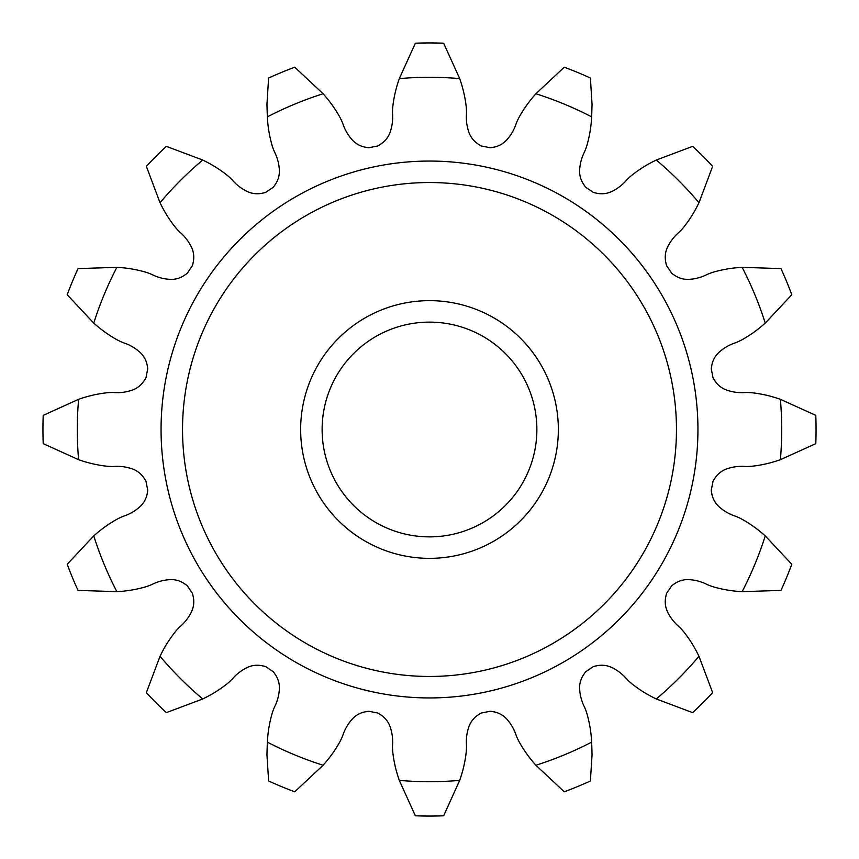 <?xml version="1.0" encoding="UTF-8"?>
<svg xmlns="http://www.w3.org/2000/svg" width="859" height="859" viewBox="0 0 859 859"><rect width="100%" height="100%" fill="white"/><g stroke="black" fill="none" stroke-linecap="round" stroke-linejoin="round"><path stroke-width="1.29" d="M742.133 591.668L780.981 590.391A386.55 386.55 0 0 0 791.794 564.266L765.24 535.887A206.579 206.579 0 0 0 762.18 533.235A125.532 125.532 0 0 0 742.466 519.502A53.967 53.967 0 0 0 735.444 516.195A45.645 45.645 0 0 1 720.218 507.744A23.451 23.451 0 0 1 711.703 493.045A15.032 15.032 0 0 1 711.273 490.017A288.194 288.194 0 0 0 712.981 481.416A15.032 15.032 0 0 1 714.538 478.785A23.451 23.451 0 0 1 728.024 468.466A45.645 45.645 0 0 1 745.333 466.48A53.967 53.967 0 0 0 753.085 466.115A125.532 125.532 0 0 0 776.557 460.972A206.579 206.579 0 0 0 780.391 459.694A352.19 352.19 0 0 0 780.391 399.306A206.579 206.579 0 0 0 776.557 398.028A125.532 125.532 0 0 0 753.085 392.885A53.967 53.967 0 0 0 745.333 392.52A45.645 45.645 0 0 1 728.024 390.534A23.451 23.451 0 0 1 714.538 380.215A15.032 15.032 0 0 1 712.981 377.584A288.194 288.194 0 0 0 711.273 368.983A15.032 15.032 0 0 1 711.703 365.955A23.451 23.451 0 0 1 720.218 351.256A45.645 45.645 0 0 1 735.444 342.805A53.967 53.967 0 0 0 742.466 339.498A125.532 125.532 0 0 0 762.18 325.765A206.579 206.579 0 0 0 765.24 323.113A352.19 352.19 0 0 0 742.133 267.332A206.579 206.579 0 0 0 738.096 267.611A125.532 125.532 0 0 0 714.441 271.841A53.967 53.967 0 0 0 707.14 274.472A45.645 45.645 0 0 1 690.389 279.261A23.451 23.451 0 0 1 673.982 274.891A15.032 15.032 0 0 1 671.534 273.055A288.194 288.194 0 0 0 666.659 265.764A15.032 15.032 0 0 1 665.908 262.8A23.451 23.451 0 0 1 668.141 245.964A45.645 45.645 0 0 1 678.975 232.327A53.967 53.967 0 0 0 684.204 226.583A125.532 125.532 0 0 0 697.154 206.353A206.579 206.579 0 0 0 698.968 202.724A352.19 352.19 0 0 0 656.276 160.032A206.579 206.579 0 0 0 652.647 161.846A125.532 125.532 0 0 0 632.417 174.796A53.967 53.967 0 0 0 626.673 180.025A45.645 45.645 0 0 1 613.036 190.859A23.451 23.451 0 0 1 596.2 193.092A15.032 15.032 0 0 1 593.236 192.341A288.194 288.194 0 0 0 585.945 187.466A15.032 15.032 0 0 1 584.109 185.018A23.451 23.451 0 0 1 579.739 168.611A45.645 45.645 0 0 1 584.528 151.86A53.967 53.967 0 0 0 587.159 144.559A125.532 125.532 0 0 0 591.389 120.904A206.579 206.579 0 0 0 591.668 116.867A352.19 352.19 0 0 0 535.887 93.76A206.579 206.579 0 0 0 533.235 96.82A125.532 125.532 0 0 0 519.502 116.534A53.967 53.967 0 0 0 516.195 123.556A45.645 45.645 0 0 1 507.744 138.782A23.451 23.451 0 0 1 493.045 147.297A15.032 15.032 0 0 1 490.017 147.727A288.194 288.194 0 0 0 481.416 146.019A15.032 15.032 0 0 1 478.785 144.462A23.451 23.451 0 0 1 468.466 130.976A45.645 45.645 0 0 1 466.48 113.667A53.967 53.967 0 0 0 466.115 105.915A125.532 125.532 0 0 0 460.972 82.443A206.579 206.579 0 0 0 459.694 78.609A352.19 352.19 0 0 0 399.306 78.609A206.579 206.579 0 0 0 398.028 82.443A125.532 125.532 0 0 0 392.885 105.915A53.967 53.967 0 0 0 392.52 113.667A45.645 45.645 0 0 1 390.534 130.976A23.451 23.451 0 0 1 380.215 144.462A15.032 15.032 0 0 1 377.584 146.019A288.194 288.194 0 0 0 368.983 147.727A15.032 15.032 0 0 1 365.955 147.297A23.451 23.451 0 0 1 351.256 138.782A45.645 45.645 0 0 1 342.805 123.556A53.967 53.967 0 0 0 339.498 116.534A125.532 125.532 0 0 0 325.765 96.82A206.579 206.579 0 0 0 323.113 93.76A352.19 352.19 0 0 0 267.332 116.867A206.579 206.579 0 0 0 267.611 120.904A125.532 125.532 0 0 0 271.841 144.559A53.967 53.967 0 0 0 274.472 151.86A45.645 45.645 0 0 1 279.261 168.611A23.451 23.451 0 0 1 274.891 185.018A15.032 15.032 0 0 1 273.055 187.466A288.194 288.194 0 0 0 265.764 192.341A15.032 15.032 0 0 1 262.8 193.092A23.451 23.451 0 0 1 245.964 190.859A45.645 45.645 0 0 1 232.327 180.025A53.967 53.967 0 0 0 226.583 174.796A125.532 125.532 0 0 0 206.353 161.846A206.579 206.579 0 0 0 202.724 160.032A352.19 352.19 0 0 0 160.032 202.724A206.579 206.579 0 0 0 161.846 206.353A125.532 125.532 0 0 0 174.796 226.583A53.967 53.967 0 0 0 180.025 232.327A45.645 45.645 0 0 1 190.859 245.964A23.451 23.451 0 0 1 193.092 262.8A15.032 15.032 0 0 1 192.341 265.764A288.194 288.194 0 0 0 187.466 273.055A15.032 15.032 0 0 1 185.018 274.891A23.451 23.451 0 0 1 168.611 279.261A45.645 45.645 0 0 1 151.86 274.472A53.967 53.967 0 0 0 144.559 271.841A125.532 125.532 0 0 0 120.904 267.611A206.579 206.579 0 0 0 116.867 267.332A352.19 352.19 0 0 0 93.76 323.113A206.579 206.579 0 0 0 96.82 325.765A125.532 125.532 0 0 0 116.534 339.498A53.967 53.967 0 0 0 123.556 342.805A45.645 45.645 0 0 1 138.782 351.256A23.451 23.451 0 0 1 147.297 365.955A15.032 15.032 0 0 1 147.727 368.983A288.194 288.194 0 0 0 146.019 377.584A15.032 15.032 0 0 1 144.462 380.215A23.451 23.451 0 0 1 130.976 390.534A45.645 45.645 0 0 1 113.667 392.52A53.967 53.967 0 0 0 105.915 392.885A125.532 125.532 0 0 0 82.443 398.028A206.579 206.579 0 0 0 78.609 399.306A352.19 352.19 0 0 0 78.609 459.694A206.579 206.579 0 0 0 82.443 460.972A125.532 125.532 0 0 0 105.915 466.115A53.967 53.967 0 0 0 113.667 466.48A45.645 45.645 0 0 1 130.976 468.466A23.451 23.451 0 0 1 144.462 478.785A15.032 15.032 0 0 1 146.019 481.416A288.194 288.194 0 0 0 147.727 490.017A15.032 15.032 0 0 1 147.297 493.045A23.451 23.451 0 0 1 138.782 507.744A45.645 45.645 0 0 1 123.556 516.195A53.967 53.967 0 0 0 116.534 519.502A125.532 125.532 0 0 0 96.82 533.235A206.579 206.579 0 0 0 93.76 535.887A352.19 352.19 0 0 0 116.867 591.668A206.579 206.579 0 0 0 120.904 591.389A125.532 125.532 0 0 0 144.559 587.159A53.967 53.967 0 0 0 151.86 584.528A45.645 45.645 0 0 1 168.611 579.739A23.451 23.451 0 0 1 185.018 584.109A15.032 15.032 0 0 1 187.466 585.945A288.194 288.194 0 0 0 192.341 593.236A15.032 15.032 0 0 1 193.092 596.2A23.451 23.451 0 0 1 190.859 613.036A45.645 45.645 0 0 1 180.025 626.673A53.967 53.967 0 0 0 174.796 632.417A125.532 125.532 0 0 0 161.846 652.647A206.579 206.579 0 0 0 160.032 656.276A352.19 352.19 0 0 0 202.724 698.968A206.579 206.579 0 0 0 206.353 697.154A125.532 125.532 0 0 0 226.583 684.204A53.967 53.967 0 0 0 232.327 678.975A45.645 45.645 0 0 1 245.964 668.141A23.451 23.451 0 0 1 262.8 665.908A15.032 15.032 0 0 1 265.764 666.659A288.194 288.194 0 0 0 273.055 671.534A15.032 15.032 0 0 1 274.891 673.982A23.451 23.451 0 0 1 279.261 690.389A45.645 45.645 0 0 1 274.472 707.14A53.967 53.967 0 0 0 271.841 714.441A125.532 125.532 0 0 0 267.611 738.096A206.579 206.579 0 0 0 267.332 742.133A352.19 352.19 0 0 0 323.113 765.24A206.579 206.579 0 0 0 325.765 762.18A125.532 125.532 0 0 0 339.498 742.466A53.967 53.967 0 0 0 342.805 735.444A45.645 45.645 0 0 1 351.256 720.218A23.451 23.451 0 0 1 365.955 711.703A15.032 15.032 0 0 1 368.983 711.273A288.194 288.194 0 0 0 377.584 712.981A15.032 15.032 0 0 1 380.215 714.538A23.451 23.451 0 0 1 390.534 728.024A45.645 45.645 0 0 1 392.52 745.333A53.967 53.967 0 0 0 392.885 753.085A125.532 125.532 0 0 0 398.028 776.557A206.579 206.579 0 0 0 399.306 780.391L415.359 815.792A386.55 386.55 0 0 0 443.641 815.792L459.694 780.391A206.579 206.579 0 0 0 460.972 776.557A125.532 125.532 0 0 0 466.115 753.085A53.967 53.967 0 0 0 466.48 745.333A45.645 45.645 0 0 1 468.466 728.024A23.451 23.451 0 0 1 478.785 714.538A15.032 15.032 0 0 1 481.416 712.981A288.194 288.194 0 0 0 490.017 711.273A15.032 15.032 0 0 1 493.045 711.703A23.451 23.451 0 0 1 507.744 720.218A45.645 45.645 0 0 1 516.195 735.444A53.967 53.967 0 0 0 519.502 742.466A125.532 125.532 0 0 0 533.235 762.18A206.579 206.579 0 0 0 535.887 765.24A352.19 352.19 0 0 0 591.668 742.133A206.579 206.579 0 0 0 591.389 738.096A125.532 125.532 0 0 0 587.159 714.441A53.967 53.967 0 0 0 584.528 707.14A45.645 45.645 0 0 1 579.739 690.389A23.451 23.451 0 0 1 584.109 673.982A15.032 15.032 0 0 1 585.945 671.534A288.194 288.194 0 0 0 593.236 666.659A15.032 15.032 0 0 1 596.2 665.908A23.451 23.451 0 0 1 613.036 668.141A45.645 45.645 0 0 1 626.673 678.975A53.967 53.967 0 0 0 632.417 684.204A125.532 125.532 0 0 0 652.647 697.154A206.579 206.579 0 0 0 656.276 698.968A352.19 352.19 0 0 0 698.968 656.276A206.579 206.579 0 0 0 697.154 652.647A125.532 125.532 0 0 0 684.204 632.417A53.967 53.967 0 0 0 678.975 626.673A45.645 45.645 0 0 1 668.141 613.036A23.451 23.451 0 0 1 665.908 596.2A15.032 15.032 0 0 1 666.659 593.236A288.194 288.194 0 0 0 671.534 585.945A15.032 15.032 0 0 1 673.982 584.109A23.451 23.451 0 0 1 690.389 579.739A45.645 45.645 0 0 1 707.14 584.528A53.967 53.967 0 0 0 714.441 587.159A125.532 125.532 0 0 0 738.096 591.389A206.579 206.579 0 0 0 742.133 591.668A352.19 352.19 0 0 0 765.24 535.887M656.276 698.968L692.655 712.648A386.55 386.55 0 0 0 712.648 692.655L698.968 656.276M535.887 765.24L564.266 791.794A386.55 386.55 0 0 0 590.391 780.981L592.055 754.76L591.668 742.133M399.306 780.391A352.19 352.19 0 0 0 459.694 780.391M267.332 742.133L266.945 754.76L268.609 780.981A386.55 386.55 0 0 0 294.734 791.794L323.113 765.24M160.032 656.276L146.352 692.655A386.55 386.55 0 0 0 166.345 712.648L202.724 698.968M93.76 535.887L67.206 564.266A386.55 386.55 0 0 0 78.019 590.391L116.867 591.668M78.609 399.306L43.208 415.359A386.55 386.55 0 0 0 43.208 443.641L78.609 459.694M116.867 267.332L78.019 268.609A386.55 386.55 0 0 0 67.206 294.734L93.76 323.113M202.724 160.032L166.345 146.352A386.55 386.55 0 0 0 146.352 166.345L160.032 202.724M323.113 93.76L294.734 67.206A386.55 386.55 0 0 0 268.609 78.019L266.945 104.24L267.332 116.867M459.694 78.609L443.641 43.208A386.55 386.55 0 0 0 415.359 43.208L399.306 78.609M591.668 116.867L592.055 104.24L590.391 78.019A386.55 386.55 0 0 0 564.266 67.206L535.887 93.76M698.968 202.724L712.648 166.345A386.55 386.55 0 0 0 692.655 146.352L656.276 160.032M765.24 323.113L791.794 294.734A386.55 386.55 0 0 0 780.981 268.609L742.133 267.332M780.391 459.694L815.792 443.641A386.55 386.55 0 0 0 815.792 415.359L780.391 399.306M697.938 429.5A268.438 268.438 0 0 0 429.5 161.062A268.438 268.438 0 0 0 161.062 429.5A268.438 268.438 0 0 0 429.5 697.938A268.438 268.438 0 0 0 697.938 429.5M676.462 429.5A246.963 246.963 0 0 0 429.5 182.537A246.963 246.963 0 0 0 182.537 429.5A246.963 246.963 0 0 0 429.5 676.462A246.963 246.963 0 0 0 676.462 429.5M558.35 429.5A128.85 128.85 0 0 0 429.5 300.65A128.85 128.85 0 0 0 300.65 429.5A128.85 128.85 0 0 0 429.5 558.35A128.85 128.85 0 0 0 558.35 429.5M536.875 429.5A107.375 107.375 0 0 0 429.5 322.125A107.375 107.375 0 0 0 322.125 429.5A107.375 107.375 0 0 0 429.5 536.875A107.375 107.375 0 0 0 536.875 429.5"/></g></svg>

